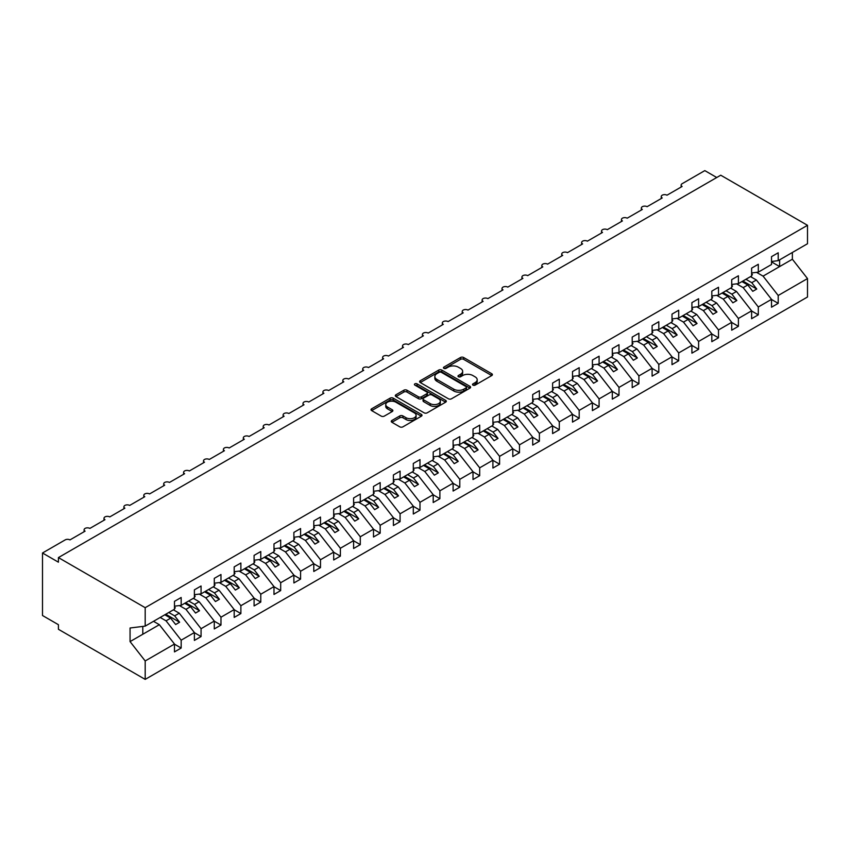 <?xml version="1.0" encoding="UTF-8"?>
<svg xmlns="http://www.w3.org/2000/svg" width="850" height="850" viewBox="0 0 850 850"><rect width="100%" height="100%" fill="white"/><g stroke="black" fill="none" stroke-linecap="round" stroke-linejoin="round"><path stroke-width="1.27" d="M472.972 385.135A1.551 0.892 0 0 0 475.15 385.135L491.757 375.551A2.21 1.275 0 0 0 492.405 374.648A2.21 1.275 0 0 0 491.757 373.745L463.632 357.499A2.21 1.275 0 0 0 460.509 357.499L443.902 367.094A1.551 0.892 0 0 0 443.445 367.721A1.551 0.892 0 0 0 443.902 368.348A1.551 0.892 0 0 0 446.091 368.348L448.237 367.115A7.076 4.08 0 0 1 458.235 367.115L460.583 368.464A7.076 4.08 0 0 1 462.655 371.354A7.076 4.08 0 0 1 460.583 374.234L458.437 375.477A1.551 0.892 0 0 0 457.98 376.114A1.551 0.892 0 0 0 458.437 376.741A1.551 0.892 0 0 0 460.626 376.741L462.772 375.498A7.076 4.08 0 0 1 472.77 375.498L475.118 376.858A7.076 4.08 0 0 1 477.19 379.737A7.076 4.08 0 0 1 475.118 382.627L472.972 383.871A1.551 0.892 0 0 0 472.515 384.498A1.551 0.892 0 0 0 472.972 385.135L472.972 383.871M391.903 420.474A2.21 1.275 0 0 0 391.255 421.377A2.21 1.275 0 0 0 391.903 422.28L399.787 426.838A2.21 1.275 0 0 0 402.921 426.838L421.356 416.192A2.21 1.275 0 0 0 422.004 415.289A2.21 1.275 0 0 0 421.356 414.386L393.231 398.151A2.21 1.275 0 0 0 390.108 398.151L371.663 408.797A2.21 1.275 0 0 0 371.014 409.7A2.21 1.275 0 0 0 371.663 410.603L381.193 416.107A2.21 1.275 0 0 0 384.317 416.107L392.211 411.549A2.21 1.275 0 0 0 392.859 410.646A2.21 1.275 0 0 0 392.211 409.743L387.483 407.012A5.907 3.411 0 0 1 385.751 404.6A5.907 3.411 0 0 1 389.406 401.444A5.907 3.411 0 0 1 395.845 402.188L414.364 412.877A5.907 3.411 0 0 1 416.096 415.289A5.907 3.411 0 0 1 412.441 418.444A5.907 3.411 0 0 1 406.002 417.701L402.921 415.926A2.21 1.275 0 0 0 399.787 415.926L391.903 420.474L391.903 422.28L399.787 417.764L399.787 415.926M771.524 261.481L778.207 260.652L807.5 243.738L807.5 225.303L720.736 175.206L58.416 557.589L58.416 562.19L42.5 552.999L65.184 539.899A3.379 1.955 0 0 1 69.966 539.899L85.085 531.165A3.379 1.955 0 0 1 84.097 529.784A3.379 1.955 0 0 1 86.179 527.988A3.379 1.955 0 0 1 89.866 528.413L104.986 519.679A3.379 1.955 0 0 1 103.998 518.298A3.379 1.955 0 0 1 106.08 516.492A3.379 1.955 0 0 1 109.767 516.917L124.886 508.183A3.379 1.955 0 0 1 123.898 506.802A3.379 1.955 0 0 1 125.991 505.006A3.379 1.955 0 0 1 129.668 505.431L144.787 496.697A3.379 1.955 0 0 1 143.799 495.316A3.379 1.955 0 0 1 145.892 493.521A3.379 1.955 0 0 1 149.568 493.935L164.698 485.201A3.379 1.955 0 0 1 163.699 483.831A3.379 1.955 0 0 1 165.792 482.024A3.379 1.955 0 0 1 169.469 482.449L184.599 473.716A3.379 1.955 0 0 1 183.6 472.334A3.379 1.955 0 0 1 185.693 470.539A3.379 1.955 0 0 1 189.369 470.964L204.499 462.23A3.379 1.955 0 0 1 203.511 460.849A3.379 1.955 0 0 1 205.594 459.043A3.379 1.955 0 0 1 209.27 459.467L224.4 450.734A3.379 1.955 0 0 1 223.412 449.363A3.379 1.955 0 0 1 225.494 447.557A3.379 1.955 0 0 1 229.171 447.982L244.301 439.248A3.379 1.955 0 0 1 243.312 437.867A3.379 1.955 0 0 1 245.395 436.071A3.379 1.955 0 0 1 249.071 436.486L264.201 427.752A3.379 1.955 0 0 1 263.213 426.381A3.379 1.955 0 0 1 265.296 424.575A3.379 1.955 0 0 1 268.972 425L284.102 416.266A3.379 1.955 0 0 1 283.114 414.885A3.379 1.955 0 0 1 285.196 413.089A3.379 1.955 0 0 1 288.873 413.514L304.002 404.781A3.379 1.955 0 0 1 303.014 403.399A3.379 1.955 0 0 1 305.097 401.593A3.379 1.955 0 0 1 308.773 402.018L323.903 393.284A3.379 1.955 0 0 1 322.915 391.914A3.379 1.955 0 0 1 324.998 390.108A3.379 1.955 0 0 1 328.674 390.533L343.804 381.799A3.379 1.955 0 0 1 342.816 380.418A3.379 1.955 0 0 1 344.898 378.622A3.379 1.955 0 0 1 348.574 379.036L363.704 370.313A3.379 1.955 0 0 1 362.716 368.932A3.379 1.955 0 0 1 364.799 367.126A3.379 1.955 0 0 1 368.486 367.551L383.605 358.817A3.379 1.955 0 0 1 382.617 357.436A3.379 1.955 0 0 1 384.699 355.64A3.379 1.955 0 0 1 388.386 356.065L403.506 347.331A3.379 1.955 0 0 1 402.517 345.95A3.379 1.955 0 0 1 404.6 344.144A3.379 1.955 0 0 1 408.287 344.569L423.406 335.835A3.379 1.955 0 0 1 422.418 334.464A3.379 1.955 0 0 1 424.501 332.658A3.379 1.955 0 0 1 428.188 333.083L443.307 324.349A3.379 1.955 0 0 1 442.319 322.968A3.379 1.955 0 0 1 444.401 321.172A3.379 1.955 0 0 1 448.088 321.587L463.207 312.864A3.379 1.955 0 0 1 462.219 311.483A3.379 1.955 0 0 1 464.302 309.676A3.379 1.955 0 0 1 467.989 310.101L483.108 301.368A3.379 1.955 0 0 1 482.12 299.986A3.379 1.955 0 0 1 484.203 298.191A3.379 1.955 0 0 1 487.889 298.616L503.009 289.882A3.379 1.955 0 0 1 502.021 288.501A3.379 1.955 0 0 1 504.103 286.694A3.379 1.955 0 0 1 507.79 287.119L522.909 278.386A3.379 1.955 0 0 1 521.921 277.015A3.379 1.955 0 0 1 524.014 275.209A3.379 1.955 0 0 1 527.691 275.634L542.81 266.9A3.379 1.955 0 0 1 541.822 265.519A3.379 1.955 0 0 1 543.915 263.723A3.379 1.955 0 0 1 547.591 264.137L562.711 255.414A3.379 1.955 0 0 1 561.722 254.033A3.379 1.955 0 0 1 563.816 252.227A3.379 1.955 0 0 1 567.492 252.652L582.622 243.918A3.379 1.955 0 0 1 581.623 242.537A3.379 1.955 0 0 1 583.716 240.741A3.379 1.955 0 0 1 587.393 241.166L602.523 232.433A3.379 1.955 0 0 1 601.524 231.051A3.379 1.955 0 0 1 603.617 229.245A3.379 1.955 0 0 1 607.293 229.67L622.423 220.936A3.379 1.955 0 0 1 621.435 219.566A3.379 1.955 0 0 1 623.518 217.759A3.379 1.955 0 0 1 627.194 218.184L642.324 209.451A3.379 1.955 0 0 1 641.336 208.069A3.379 1.955 0 0 1 643.418 206.274A3.379 1.955 0 0 1 647.094 206.688L662.224 197.965A3.379 1.955 0 0 1 661.236 196.584A3.379 1.955 0 0 1 663.319 194.778A3.379 1.955 0 0 1 666.995 195.202L682.125 186.469A3.379 1.955 180 0 1 681.137 185.087A3.379 1.955 180 0 1 682.125 183.717L704.809 170.616L716.752 177.512M807.5 225.303L145.191 607.686L58.416 557.589M448.396 398.777A2.21 1.275 0 0 0 451.52 398.777L469.954 388.131A2.21 1.275 0 0 0 470.603 387.228A2.21 1.275 0 0 0 469.954 386.325L441.83 370.09A2.21 1.275 0 0 0 438.706 370.09L420.261 380.736A2.21 1.275 0 0 0 419.613 381.639A2.21 1.275 0 0 0 420.261 382.543L448.396 398.777M415.491 385.464A1.551 0.892 0 0 1 417.063 385.688L417.063 383.849L445.655 400.361A2.21 1.275 0 0 1 446.303 401.264A2.21 1.275 0 0 1 445.655 402.167L427.221 412.813A2.21 1.275 0 0 1 424.097 412.813L395.962 396.567L395.962 394.761A2.21 1.275 0 0 0 395.314 395.664A2.21 1.275 0 0 0 395.962 396.567M395.962 394.761L403.856 390.214A2.21 1.275 0 0 1 406.98 390.214L418.391 396.791A2.21 1.275 0 0 0 421.515 396.791L426.753 393.773A2.21 1.275 0 0 0 427.391 392.87A2.21 1.275 0 0 0 426.753 391.967L414.874 385.114A1.551 0.892 0 0 1 414.418 384.476A1.551 0.892 0 0 1 415.374 383.658A1.551 0.892 0 0 1 417.063 383.849M145.191 607.686L145.191 626.121L174.484 609.206L174.484 601.343L181.167 597.486L181.167 605.349L174.484 606.178M181.167 605.349L194.384 597.72L194.384 589.857L201.067 585.99L201.067 593.852L194.384 594.692M201.067 593.852L214.285 586.224L214.285 578.361L220.979 574.504L220.979 582.367L214.285 583.196M220.979 582.367L234.186 574.738L234.186 566.876L240.879 563.019L240.879 570.871L234.186 571.71M240.879 570.871L254.086 563.242L254.086 555.39L260.78 551.523L260.78 559.385L254.086 560.214M260.78 559.385L273.987 551.756L273.987 543.894L280.681 540.037L280.681 547.899L273.987 548.728M280.681 547.899L293.888 540.271L293.888 532.408L300.581 528.541L300.581 536.403L293.888 537.242M300.581 536.403L313.788 528.774L313.788 520.912L320.482 517.055L320.482 524.918L313.788 525.746M320.482 524.918L333.689 517.289L333.689 509.426L340.382 505.569L340.382 513.421L333.689 514.261M340.382 513.421L353.6 505.793L353.6 497.941L360.283 494.073L360.283 501.936L353.6 502.764M360.283 501.936L373.501 494.307L373.501 486.444L380.184 482.587L380.184 490.45L373.501 491.279M380.184 490.45L393.401 482.821L393.401 474.959L400.084 471.102L400.084 478.954L393.401 479.793M400.084 478.954L413.302 471.325L413.302 463.462L419.985 459.606L419.985 467.468L413.302 468.297M419.985 467.468L433.203 459.839L433.203 451.977L439.886 448.12L439.886 455.972L433.203 456.811M439.886 455.972L453.103 448.343L453.103 440.491L459.786 436.624L459.786 444.486L453.103 445.315M459.786 444.486L473.004 436.858L473.004 428.995L479.687 425.138L479.687 433.001L473.004 433.829M479.687 433.001L492.904 425.372L492.904 417.509L499.587 413.652L499.587 421.504L492.904 422.344M499.587 421.504L512.805 413.876L512.805 406.013L519.488 402.156L519.488 410.019L512.805 410.848M519.488 410.019L532.706 402.39L532.706 394.527L539.389 390.671L539.389 398.522L532.706 399.362M539.389 398.522L552.606 390.894L552.606 383.042L559.289 379.174L559.289 387.037L552.606 387.866M559.289 387.037L572.507 379.408L572.507 371.546L579.19 367.689L579.19 375.551L572.507 376.38M579.19 375.551L592.407 367.922L592.407 360.06L599.091 356.203L599.091 364.055L592.407 364.894M599.091 364.055L612.308 356.426L612.308 348.574L618.991 344.707L618.991 352.569L612.308 353.398M618.991 352.569L632.209 344.941L632.209 337.078L638.903 333.221L638.903 341.073L632.209 341.913M638.903 341.073L652.109 333.444L652.109 325.592L658.803 321.725L658.803 329.587L652.109 330.416M658.803 329.587L672.01 321.959L672.01 314.096L678.704 310.239L678.704 318.102L672.01 318.931M678.704 318.102L691.911 310.473L691.911 302.611L698.604 298.754L698.604 306.606L691.911 307.445M698.604 306.606L711.811 298.977L711.811 291.125L718.505 287.257L718.505 295.12L711.811 295.949M718.505 295.12L731.712 287.491L731.712 279.629L738.406 275.772L738.406 283.624L731.712 284.463M738.406 283.624L751.612 275.995L751.612 268.143L758.306 264.276L758.306 272.138L751.612 272.978M174.484 644.183L181.167 648.04L181.167 640.178L194.384 632.549L179.265 613.201L173.411 609.822M160.193 617.451L166.048 620.829L181.167 640.178M194.384 632.687L201.067 636.554L201.067 628.692L214.285 621.063L199.166 601.715L193.311 598.336M179.403 605.561L185.948 609.344L201.067 628.692M214.285 621.201L220.979 625.058L220.979 617.206L234.186 609.577L219.066 590.219L213.212 586.851M199.304 594.076L205.849 597.858L220.979 617.206M234.186 609.716L240.879 613.572L240.879 605.71L254.086 598.081L238.967 578.733L233.113 575.354M219.204 582.579L225.749 586.362L240.879 605.71M254.086 598.219L260.78 602.076L260.78 594.224L273.987 586.596L258.868 567.247L253.013 563.869M239.105 571.094L245.65 574.876L260.78 594.224M273.987 586.734L280.681 590.591L280.681 582.728L293.888 575.099L278.768 555.751L272.914 552.372M259.006 559.608L265.551 563.38L280.681 582.728M293.888 575.237L300.581 579.105L300.581 571.242L313.788 563.614L298.669 544.266L292.814 540.887M278.906 548.112L285.451 551.894L300.581 571.242M313.788 563.752L320.482 567.609L320.482 559.757L333.689 552.128L318.569 532.769L312.715 529.401M298.807 536.626L305.352 540.409L320.482 559.757M333.689 552.266L340.382 556.123L340.382 548.261L353.6 540.632L338.47 521.284L332.616 517.905M318.707 525.141L325.252 528.913L340.382 548.261M353.6 540.77L360.283 544.638L360.283 536.775L373.501 529.146L358.371 509.798L352.516 506.419M338.608 513.644L345.153 517.427L360.283 536.775M373.501 529.284L380.184 533.141L380.184 525.279L393.401 517.65L378.271 498.302L372.417 494.923M358.509 502.159L365.054 505.931L380.184 525.279M393.401 517.788L400.084 521.656L400.084 513.793L413.302 506.164L398.172 486.816L392.317 483.438M378.409 490.663L384.954 494.445L400.084 513.793M413.302 506.303L419.985 510.159L419.985 502.308L433.203 494.679L418.072 475.331L412.218 471.952M398.321 479.177L404.855 482.959L419.985 502.308M433.203 494.817L439.886 498.674L439.886 490.811L453.103 483.183L437.973 463.834L432.129 460.456M418.221 467.691L424.766 471.463L439.886 490.811M453.103 483.321L459.786 487.188L459.786 479.326L473.004 471.697L457.874 452.349L452.03 448.97M438.122 456.195L444.667 459.978L459.786 479.326M473.004 471.835L479.687 475.692L479.687 467.829L492.904 460.201L477.774 440.853L471.931 437.474M458.022 444.709L464.567 448.481L479.687 467.829M492.904 460.339L499.587 464.206L499.587 456.344L512.805 448.715L497.675 429.367L491.831 425.988M477.923 433.213L484.468 436.996L499.587 456.344M512.805 448.853L519.488 452.71L519.488 444.858L532.706 437.229L517.576 417.881L511.732 414.502M497.824 421.728L504.369 425.51L519.488 444.858M532.706 437.368L539.389 441.224L539.389 433.362L552.606 425.733L537.476 406.385L531.633 403.006M517.724 410.242L524.269 414.014L539.389 433.362M552.606 425.871L559.289 429.739L559.289 421.876L572.507 414.248L557.388 394.899L551.533 391.521M537.625 398.746L544.17 402.528L559.289 421.876M572.507 414.386L579.19 418.243L579.19 410.38L592.407 402.751L577.288 383.403L571.434 380.024M557.526 387.26L564.071 391.032L579.19 410.38M592.407 402.889L599.091 406.757L599.091 398.894L612.308 391.266L597.189 371.918L591.334 368.539M577.426 375.764L583.971 379.546L599.091 398.894M612.308 391.404L618.991 395.261L618.991 387.409L632.209 379.78L617.089 360.432L611.235 357.053M597.327 364.278L603.872 368.061L618.991 387.409M632.209 379.918L638.903 383.775L638.903 375.913L652.109 368.284L636.99 348.936L631.136 345.557M617.227 352.793L623.773 356.564L638.903 375.913M652.109 368.422L658.803 372.289L658.803 364.427L672.01 356.798L656.891 337.45L651.036 334.071M637.128 341.296L643.673 345.079L658.803 364.427M672.01 356.936L678.704 360.793L678.704 352.941L691.911 345.302L676.791 325.954L670.937 322.575M657.029 329.811L663.574 333.582L678.704 352.941M691.911 345.44L698.604 349.308L698.604 341.445L711.811 333.816L696.692 314.468L690.838 311.089M676.929 318.314L683.474 322.097L698.604 341.445M711.811 333.954L718.505 337.811L718.505 329.959L731.712 322.331L716.593 302.983L710.738 299.604M696.83 306.829L703.375 310.611L718.505 329.959M731.712 322.469L738.406 326.326L738.406 318.463L751.612 310.834L736.493 291.486L730.639 288.108M716.731 295.343L723.276 299.115L738.406 318.463M751.612 310.973L758.306 314.84L758.306 306.978L771.524 299.349L771.524 307.211L778.207 303.344L778.207 295.492L807.5 278.577L807.5 297.001L145.191 679.384L58.416 629.287L58.416 624.697L42.5 615.506L42.5 552.999M736.631 283.847L743.176 287.629L758.306 306.978M778.207 260.652L778.207 252.79L771.524 256.647L771.524 264.509L758.306 272.138M771.524 299.487L778.207 303.344M756.532 272.361L763.077 276.133L778.207 295.492M145.191 626.121L130.061 628.001L130.061 641.601L159.364 624.697L153.51 621.318M159.364 624.697L174.484 644.045L174.484 651.897L181.167 648.04M201.067 636.554L194.384 640.411L194.384 632.549M220.979 625.058L214.285 628.926L214.285 621.063M240.879 613.572L234.186 617.429L234.186 609.577M260.78 602.076L254.086 605.944L254.086 598.081M280.681 590.591L273.987 594.447L273.987 586.596M300.581 579.105L293.888 582.962L293.888 575.099M320.482 567.609L313.788 571.476L313.788 563.614M340.382 556.123L333.689 559.98L333.689 552.128M360.283 544.638L353.6 548.494L353.6 540.632M380.184 533.141L373.501 536.998L373.501 529.146M400.084 521.656L393.401 525.513L393.401 517.65M419.985 510.159L413.302 514.027L413.302 506.164M439.886 498.674L433.203 502.531L433.203 494.679M459.786 487.188L453.103 491.045L453.103 483.183M479.687 475.692L473.004 479.549L473.004 471.697M499.587 464.206L492.904 468.063L492.904 460.201M519.488 452.71L512.805 456.578L512.805 448.715M539.389 441.224L532.706 445.081L532.706 437.229M559.289 429.739L552.606 433.596L552.606 425.733M579.19 418.243L572.507 422.11L572.507 414.248M599.091 406.757L592.407 410.614L592.407 402.751M618.991 395.261L612.308 399.128L612.308 391.266M638.903 383.775L632.209 387.632L632.209 379.78M658.803 372.289L652.109 376.146L652.109 368.284M678.704 360.793L672.01 364.661L672.01 356.798M698.604 349.308L691.911 353.164L691.911 345.302M718.505 337.811L711.811 341.679L711.811 333.816M738.406 326.326L731.712 330.183L731.712 322.331M758.306 314.84L751.612 318.697L751.612 310.834M130.061 641.601L145.191 660.96L174.484 644.045M145.191 660.96L145.191 679.384M166.048 620.829L170.659 618.162L175.642 624.537L179.616 622.232L174.643 615.867L179.265 613.201M164.815 614.784L170.659 618.162M168.789 612.489L174.643 615.867M185.948 609.344L190.559 606.677L195.542 613.041L199.516 610.746L194.544 604.382L199.166 601.715M184.716 603.298L190.559 606.677M188.689 601.003L194.544 604.382M205.849 597.858L210.471 595.191L215.443 601.556L219.417 599.25L214.444 592.886L219.066 590.219M204.616 591.812L210.471 595.191M208.59 589.507L214.444 592.886M225.749 586.362L230.371 583.695L235.344 590.059L239.328 587.764L234.345 581.4L238.967 578.733M224.517 580.316L230.371 583.695M228.491 578.021L234.345 581.4M245.65 574.876L250.272 572.209L255.244 578.574L259.229 576.279L254.246 569.914L258.868 567.247M244.417 568.831L250.272 572.209M248.402 566.536L254.246 569.914M265.551 563.38L270.173 560.713L275.145 567.088L279.129 564.782L274.146 558.418L278.768 555.751M264.318 557.334L270.173 560.713M268.303 555.039L274.146 558.418M285.451 551.894L290.073 549.227L295.046 555.592L299.03 553.297L294.047 546.933L298.669 544.266M284.219 545.849L290.073 549.227M288.203 543.554L294.047 546.933M305.352 540.409L309.974 537.742L314.946 544.106L318.931 541.811L313.947 535.436L318.569 532.769M304.119 534.363L309.974 537.742M308.104 532.058L313.947 535.436M325.252 528.913L329.874 526.246L334.847 532.61L338.831 530.315L333.848 523.951L338.47 521.284M324.02 522.867L329.874 526.246M328.004 520.572L333.848 523.951M345.153 517.427L349.775 514.76L354.748 521.124L358.732 518.829L353.749 512.465L358.371 509.798M343.921 511.381L349.775 514.76M347.905 509.086L353.749 512.465M365.054 505.931L369.676 503.264L374.648 509.639L378.632 507.333L373.66 500.969L378.271 498.302M363.821 499.896L369.676 503.264M367.806 497.59L373.66 500.969M384.954 494.445L389.576 491.778L394.549 498.142L398.533 495.848L393.561 489.483L398.172 486.816M383.722 488.399L389.576 491.778M387.706 486.104L393.561 489.483M404.855 482.959L409.477 480.293L414.449 486.657L418.434 484.362L413.461 477.987L418.072 475.331M403.623 476.914L409.477 480.293M407.607 474.608L413.461 477.987M424.766 471.463L429.377 468.796L434.35 475.161L438.334 472.866L433.362 466.501L437.973 463.834M423.523 465.418L429.377 468.796M427.507 463.123L433.362 466.501M444.667 459.978L449.278 457.311L454.251 463.675L458.235 461.38L453.263 455.016L457.874 452.349M443.424 453.932L449.278 457.311M447.408 451.637L453.263 455.016M464.567 448.481L469.179 445.814L474.162 452.189L478.136 449.884L473.163 443.519L477.774 440.853M463.324 442.446L469.179 445.814M467.309 440.141L473.163 443.519M484.468 436.996L489.079 434.329L494.062 440.693L498.036 438.398L493.064 432.034L497.675 429.367M483.236 430.95L489.079 434.329M487.209 428.655L493.064 432.034M504.369 425.51L508.98 422.843L513.963 429.207L517.937 426.913L512.964 420.538L517.576 417.881M503.136 419.464L508.98 422.843M507.11 417.159L512.964 420.538M524.269 414.014L528.881 411.347L533.864 417.711L537.837 415.416L532.865 409.052L537.476 406.385M523.037 407.968L528.881 411.347M527.011 405.673L532.865 409.052M544.17 402.528L548.781 399.861L553.764 406.226L557.738 403.931L552.766 397.566L557.388 394.899M542.938 396.483L548.781 399.861M546.911 394.188L552.766 397.566M564.071 391.032L568.682 388.376L573.665 394.74L577.639 392.434L572.666 386.07L577.288 383.403M562.838 384.997L568.682 388.376M566.812 382.691L572.666 386.07M583.971 379.546L588.582 376.879L593.566 383.244L597.539 380.949L592.567 374.584L597.189 371.918M582.739 373.501L588.582 376.879M586.713 371.206L592.567 374.584M603.872 368.061L608.494 365.394L613.466 371.758L617.44 369.463L612.468 363.088L617.089 360.432M602.639 362.015L608.494 365.394M606.613 359.72L612.468 363.088M623.773 356.564L628.394 353.897L633.367 360.262L637.351 357.967L632.368 351.603L636.99 348.936M622.54 350.519L628.394 353.897M626.514 348.224L632.368 351.603M643.673 345.079L648.295 342.412L653.268 348.776L657.252 346.481L652.269 340.117L656.891 337.45M642.441 339.033L648.295 342.412M646.425 336.738L652.269 340.117M663.574 333.582L668.196 330.926L673.168 337.291L677.153 334.985L672.169 328.621L676.791 325.954M662.341 327.547L668.196 330.926M666.326 325.242L672.169 328.621M683.474 322.097L688.096 319.43L693.069 325.794L697.053 323.499L692.07 317.135L696.692 314.468M682.242 316.051L688.096 319.43M686.226 313.756L692.07 317.135M703.375 310.611L707.997 307.944L712.969 314.309L716.954 312.014L711.971 305.639L716.593 302.983M702.143 304.566L707.997 307.944M706.127 302.271L711.971 305.639M723.276 299.115L727.898 296.448L732.87 302.823L736.854 300.517L731.871 294.153L736.493 291.486M722.043 293.069L727.898 296.448M726.028 290.774L731.871 294.153M743.176 287.629L747.798 284.962L752.771 291.327L756.755 289.032L751.772 282.668L756.394 280.001L771.524 299.349M741.944 281.584L747.798 284.962M745.928 279.289L751.772 282.668M756.394 280.001L750.539 276.622M763.077 276.133L792.37 259.229L807.5 278.577M771.524 261.896L779.641 266.581L779.641 259.824M792.37 252.471L792.37 259.229M142.8 634.249L142.8 626.418M742.9 281.031L756.755 289.032M722.999 292.527L736.854 300.517M703.099 304.013L716.954 312.014M683.198 315.499L697.053 323.499M663.298 326.995L677.153 334.985M643.397 338.481L657.252 346.481M623.496 349.966L637.351 357.967M603.596 361.462L617.44 369.463M583.695 372.948L597.539 380.949M563.794 384.444L577.639 392.434M543.894 395.93L557.738 403.931M523.993 407.416L537.837 415.416M504.082 418.912L517.937 426.913M484.181 430.397L498.036 438.398M464.281 441.894L478.136 449.884M444.38 453.379L458.235 461.38M424.479 464.865L438.334 472.866M404.579 476.361L418.434 484.362M384.678 487.847L398.533 495.848M364.777 499.343L378.632 507.333M344.877 510.829L358.732 518.829M324.976 522.314L338.831 530.315M305.076 533.811L318.931 541.811M285.175 545.296L299.03 553.297M265.274 556.793L279.129 564.782M245.374 568.278L259.229 576.279M225.473 579.764L239.328 587.764M205.572 591.26L219.417 599.25M185.672 602.746L199.516 610.746M165.771 614.242L179.616 622.232M473.588 385.348L475.118 384.466A7.076 4.08 0 0 0 477.19 381.586L477.19 379.737M462.655 371.354L462.655 373.192A7.076 4.08 0 0 1 460.583 376.082L459.053 376.964M491.725 375.562L463.632 359.337A2.21 1.275 0 0 0 460.509 359.337L444.518 368.571M469.954 386.325L469.954 388.131L441.83 371.928A2.21 1.275 0 0 0 438.706 371.928L420.293 382.553L420.261 380.736M466.055 387.866A1.551 0.892 0 0 0 466.501 387.228A1.551 0.892 0 0 0 466.055 386.601L441.362 372.342A1.551 0.892 0 0 0 439.174 372.342L436.911 373.649A7.076 4.08 0 0 0 434.839 376.539A7.076 4.08 0 0 0 436.911 379.429L453.783 389.172A7.076 4.08 0 0 0 463.781 389.172L466.055 387.866L466.055 389.704A1.551 0.892 0 0 0 466.501 389.066L466.501 387.228M434.839 376.539L434.839 378.377A7.076 4.08 0 0 0 436.911 381.267L436.911 379.429M466.055 389.704L463.781 391.011A7.076 4.08 0 0 1 453.783 391.011L436.911 381.267M395.994 396.589L403.856 392.052L403.856 390.214M427.391 392.87L427.391 394.708A2.21 1.275 0 0 1 426.753 395.611L421.515 398.629A2.21 1.275 0 0 1 418.391 398.629L406.98 392.052A2.21 1.275 0 0 0 403.856 392.052M417.063 385.688L445.623 402.178M430.228 403.633A5.907 3.411 0 0 0 436.666 404.366A5.907 3.411 0 0 0 440.321 401.221A5.907 3.411 0 0 0 438.589 398.799L432.066 395.038A2.21 1.275 0 0 0 428.931 395.038L423.704 398.055A2.21 1.275 0 0 0 423.056 398.958A2.21 1.275 0 0 0 423.704 399.861L430.228 403.633L430.228 405.471A5.907 3.411 0 0 0 436.666 406.204A5.907 3.411 0 0 0 440.321 403.059L440.321 401.221M423.056 398.958L423.056 400.796A2.21 1.275 0 0 0 423.704 401.699L423.704 399.861M430.228 405.471L423.704 401.699M416.096 415.289L416.096 417.127A5.907 3.411 0 0 1 412.441 420.283A5.907 3.411 0 0 1 406.002 419.539L402.921 417.764A2.21 1.275 0 0 0 399.787 417.764M385.751 404.6L385.751 406.438A5.907 3.411 0 0 0 387.483 408.85L387.483 407.012M392.179 411.559L387.483 408.85M421.324 416.213L393.231 399.989A2.21 1.275 0 0 0 390.108 399.989L371.694 410.614M751.612 273.541L752.409 274.656L751.612 275.124M752.409 274.656L751.612 275.485M731.712 285.026L732.509 286.152L731.712 286.609M732.509 286.152L731.712 286.971M711.811 296.522L712.608 297.638L711.811 298.095M712.608 297.638L711.811 298.456M691.911 308.008L692.707 309.134L691.911 309.591M692.707 309.134L691.911 309.953M672.01 319.504L672.807 320.62L672.01 321.077M672.807 320.62L672.01 321.438M652.109 330.99L652.906 332.106L652.109 332.573M652.906 332.106L652.109 332.934M632.209 342.476L633.006 343.602L632.209 344.059M633.006 343.602L632.209 344.42M612.308 353.972L613.105 355.087L612.308 355.544M613.105 355.087L612.308 355.906M592.407 365.457L593.204 366.584L592.407 367.041M593.204 366.584L592.407 367.402M572.507 376.954L573.304 378.069L572.507 378.526M573.304 378.069L572.507 378.888M552.606 388.439L553.403 389.555L552.606 390.022M553.403 389.555L552.606 390.373M532.706 399.925L533.503 401.051L532.706 401.508M533.503 401.051L532.706 401.869M512.805 411.421L513.602 412.537L512.805 412.994M513.602 412.537L512.805 413.355M492.904 422.907L493.701 424.022L492.904 424.49M493.701 424.022L492.904 424.851M473.004 434.392L473.801 435.519L473.004 435.976M473.801 435.519L473.004 436.337M453.103 445.889L453.9 447.004L453.103 447.472M453.9 447.004L453.103 447.822M433.203 457.374L433.999 458.501L433.203 458.957M433.999 458.501L433.203 459.319M413.302 468.871L414.099 469.986L413.302 470.443M414.099 469.986L413.302 470.804M393.401 480.356L394.198 481.472L393.401 481.939M394.198 481.472L393.401 482.301M373.501 491.842L374.287 492.968L373.501 493.425M374.287 492.968L373.501 493.786M353.6 503.338L354.386 504.454L353.6 504.911M354.386 504.454L353.6 505.272M333.689 514.824L334.486 515.95L333.689 516.407M334.486 515.95L333.689 516.768M313.788 526.32L314.585 527.436L313.788 527.892M314.585 527.436L313.788 528.254M293.888 537.806L294.684 538.921L293.888 539.389M294.684 538.921L293.888 539.75M273.987 549.291L274.784 550.418L273.987 550.874M274.784 550.418L273.987 551.236M254.086 560.787L254.883 561.903L254.086 562.36M254.883 561.903L254.086 562.721M234.186 572.273L234.982 573.399L234.186 573.856M234.982 573.399L234.186 574.218M214.285 583.769L215.082 584.885L214.285 585.342M215.082 584.885L214.285 585.703M194.384 595.255L195.181 596.371L194.384 596.838M195.181 596.371L194.384 597.199M174.484 606.741L175.281 607.867L174.484 608.324M175.281 607.867L174.484 608.685M475.118 384.466L475.118 382.627M458.437 376.741L458.437 375.477M460.583 376.082L460.583 374.234M443.902 368.348L443.902 367.094M460.509 359.337L460.509 357.499M463.632 359.337L463.632 357.499M491.757 375.551L491.757 373.745M438.706 371.928L438.706 370.09M441.83 371.928L441.83 370.09M453.783 391.011L453.783 389.172M463.781 391.011L463.781 389.172M406.98 392.052L406.98 390.214M418.391 398.629L418.391 396.791M421.515 398.629L421.515 396.791M426.753 395.611L426.753 393.773M445.655 402.167L445.655 400.361M402.921 417.764L402.921 415.926M406.002 419.539L406.002 417.701M392.211 411.549L392.211 409.743M371.663 410.603L371.663 408.797M390.108 399.989L390.108 398.151M393.231 399.989L393.231 398.151M421.356 416.192L421.356 414.386M661.236 198.528L661.236 196.584M681.137 187.042L681.137 185.087M641.336 210.024L641.336 208.069M621.435 221.51L621.435 219.566M601.524 233.006L601.524 231.051M581.623 244.492L581.623 242.537M561.722 255.977L561.722 254.033M541.822 267.474L541.822 265.519M521.921 278.959L521.921 277.015M502.021 290.456L502.021 288.501M482.12 301.941L482.12 299.986M462.219 313.427L462.219 311.483M442.319 324.923L442.319 322.968M422.418 336.409L422.418 334.464M402.517 347.894L402.517 345.95M382.617 359.391L382.617 357.436M362.716 370.876L362.716 368.932M342.816 382.373L342.816 380.418M322.915 393.858L322.915 391.914M303.014 405.344L303.014 403.399M283.114 416.84L283.114 414.885M263.213 428.326L263.213 426.381M243.312 439.822L243.312 437.867M223.412 451.308L223.412 449.363M203.511 462.793L203.511 460.849M183.6 474.289L183.6 472.334M163.699 485.775L163.699 483.831M143.799 497.271L143.799 495.316M123.898 508.757L123.898 506.802M103.998 520.242L103.998 518.298M84.097 531.739L84.097 529.784"/></g></svg>
